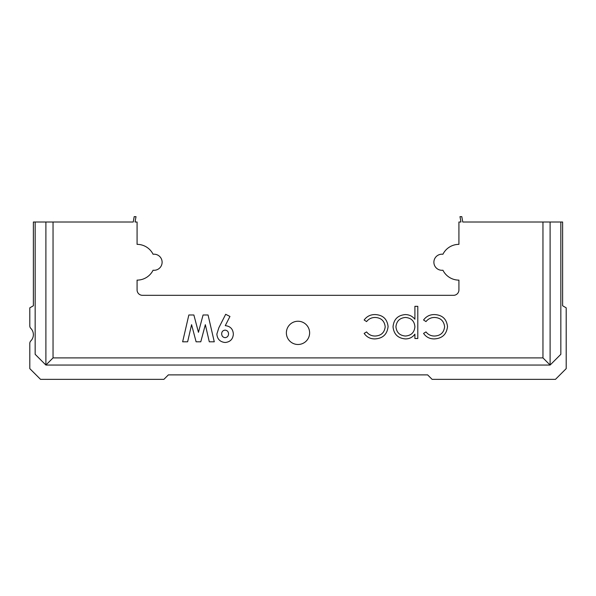 <?xml version="1.0" encoding="UTF-8"?>
<svg xmlns="http://www.w3.org/2000/svg" width="596" height="596" viewBox="0 0 596 596"><rect width="100%" height="100%" fill="white"/><g stroke="black" fill="none" stroke-linecap="round" stroke-linejoin="round"><path stroke-width="0.89" d="M542.956 222.01L462.757 222.01L461.811 216.646L459.993 216.646L460.939 222.01L458.92 222.01L458.92 244.36A17.88 17.88 0 0 0 442.925 254.254A8.046 8.046 0 0 0 433.888 262.24A8.046 8.046 0 0 0 442.925 270.226A17.88 17.88 0 0 0 458.92 280.12L458.92 289.954A5.364 5.364 0 0 1 453.556 295.318L142.444 295.318A5.364 5.364 0 0 1 137.08 289.954L137.08 280.12A17.88 17.88 0 0 0 153.075 270.226A8.046 8.046 0 0 0 162.112 262.24A8.046 8.046 0 0 0 153.075 254.254A17.88 17.88 0 0 0 137.08 244.36L137.08 222.01L135.061 222.01L136.007 216.646L134.189 216.646L133.243 222.01L53.044 222.01L53.044 357.898L542.956 357.898L542.956 222.01L560.836 222.01L560.836 354.322L550.108 365.05L45.892 365.05L35.164 354.322L35.164 222.01L33.376 222.01L33.376 305.77L29.8 307.834L29.8 325.893A3.576 3.576 0 0 0 30.821 328.396A8.94 8.94 0 0 1 30.821 340.912A3.576 3.576 0 0 0 29.8 343.415L29.8 368.626L40.528 379.354L163.9 379.354L168.37 374.884L427.63 374.884L432.1 379.354L555.472 379.354L566.2 368.626L566.2 307.834L562.624 305.77L562.624 222.01L560.836 222.01M286.378 332.866A11.622 11.622 0 0 1 298 321.244A11.622 11.622 0 0 1 309.622 332.866A11.622 11.622 0 0 1 298 344.488A11.622 11.622 0 0 1 286.378 332.866M218.874 327.703L225.683 314.301L229.952 316.446L225.273 325.647C230.324 326.198 233.014 329.022 233.356 334.132C232.932 339.206 230.198 341.992 225.146 342.491C220.095 341.985 217.331 339.191 216.855 334.095L218.874 327.703M417.796 306.322L417.796 338.506L414.905 338.506L414.905 334.155C412.544 337.336 409.377 338.923 405.407 338.915C397.934 338.275 393.814 334.237 393.04 326.809C393.74 319.337 397.83 315.262 405.317 314.576C409.228 314.643 412.425 316.2 414.905 319.247L414.905 306.322L417.796 306.322M434.342 338.915C429.738 338.953 426.147 337.113 423.57 333.402L425.991 331.905C428.166 334.676 431.02 336.047 434.551 336.032C440.541 335.734 443.893 332.657 444.616 326.809C443.908 320.894 440.548 317.78 434.536 317.459C431.035 317.489 428.189 318.86 425.991 321.587L423.57 320C426.289 316.32 429.954 314.509 434.581 314.576C442.299 314.986 446.613 318.979 447.507 326.548C446.627 334.334 442.239 338.454 434.342 338.915M374.921 338.915C370.325 338.953 366.734 337.113 364.156 333.402L366.577 331.905C368.745 334.676 371.599 336.047 375.137 336.032C381.12 335.734 384.472 332.657 385.202 326.809C384.495 320.894 381.135 317.78 375.115 317.459C371.621 317.489 368.768 318.86 366.577 321.587L364.156 320C366.868 316.32 370.541 314.509 375.16 314.576C382.885 314.986 387.191 318.979 388.085 326.548C387.214 334.334 382.826 338.454 374.921 338.915M208.056 314.986L214.277 341.806L209.3 341.806L205.337 324.686L200.785 341.806L196.106 341.806L191.577 324.686L187.621 341.806L182.637 341.806L188.843 314.986L193.871 314.986L198.453 332.322L203.065 314.986L208.056 314.986M35.164 222.01L53.044 222.01M395.93 326.779C396.541 332.471 399.707 335.555 405.429 336.032C411.225 335.578 414.384 332.464 414.905 326.697C414.362 320.968 411.188 317.892 405.384 317.459C399.7 317.996 396.549 321.102 395.93 326.779M228.544 333.879C228.424 331.614 227.255 330.363 225.042 330.117C222.889 330.4 221.764 331.644 221.667 333.857C221.772 336.077 222.904 337.351 225.057 337.679C227.262 337.396 228.424 336.129 228.544 333.879M53.044 357.898L45.892 365.05L45.892 222.01M550.108 222.01L550.108 365.05L542.956 357.898"/></g></svg>
